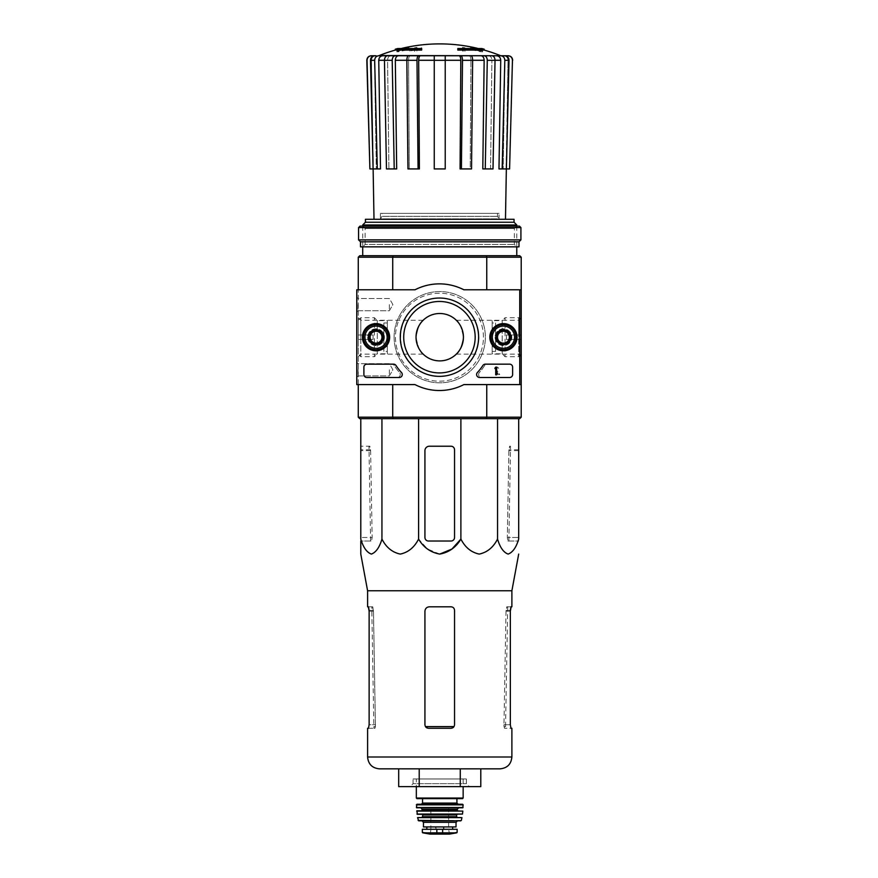 <?xml version="1.0" encoding="UTF-8"?>
<svg xmlns="http://www.w3.org/2000/svg" width="878" height="878" viewBox="0 0 878 878"><rect width="100%" height="100%" fill="white"/><g stroke="black" fill="none" stroke-linecap="round" stroke-linejoin="round"><path stroke-width="0.66" stroke-dasharray="4.39 3.29" d="M416.04 337.196C418.093 326.814 420.474 321.161 423.174 320.24C420.485 321.15 418.104 326.792 416.04 337.196C418.104 347.589 420.485 353.241 423.174 354.152C420.474 353.23 418.093 347.578 416.04 337.196A23.706 23.706 0 0 1 451.588 316.673A23.706 23.706 0 0 1 451.588 357.719A23.706 23.706 0 0 1 416.04 337.196M360.803 337.196L360.803 320.24L360.803 337.196M518.678 337.196L518.678 320.24L518.678 337.196M463.441 337.196C461.389 347.589 459.007 353.241 456.308 354.152C458.985 353.252 461.367 347.622 463.441 337.24C461.389 326.825 459.007 321.161 456.308 320.24C459.007 321.161 461.389 326.814 463.441 337.196M358.268 417.193L392.729 417.193L392.729 384.597L358.268 384.597L358.268 417.193L359.75 418.674L393.124 418.674L392.729 417.193L486.752 417.193L486.752 384.597L519.732 384.597L519.732 289.795L463.869 289.795A53.328 53.328 0 0 0 415.009 289.795L356.786 289.795L356.786 384.597L415.009 384.597A53.328 53.328 0 0 0 463.869 384.597L519.732 384.597L519.732 289.795L463.869 289.795A53.328 53.328 0 0 0 415.009 289.795L356.786 289.795L356.786 384.597L415.009 384.597A53.328 53.328 0 0 0 463.869 384.597L519.732 384.597L463.869 384.597A53.328 53.328 0 0 1 415.009 384.597L356.786 384.597L356.786 289.795L415.009 289.795A53.328 53.328 0 0 1 463.869 289.795L519.732 289.795L519.732 384.597M358.268 384.597L358.268 289.795L392.729 289.795L358.268 289.795L358.268 384.597L392.729 384.597M393.124 255.728L359.75 255.728L358.268 257.21L392.729 257.21L393.124 255.728L486.357 255.728L486.752 257.21L392.729 257.21L392.729 289.795L358.268 289.795L392.729 289.795M393.124 418.674L486.357 418.674L486.752 417.193L521.214 417.193L521.214 257.21L486.752 257.21L486.752 289.795L519.732 289.795M521.214 289.795L486.752 289.795M521.214 384.597L486.752 384.597M368.639 337.196A7.408 7.408 0 0 1 379.746 330.786A7.408 7.408 0 0 1 379.746 343.616A7.408 7.408 0 0 1 368.639 337.196A7.408 7.408 0 0 1 379.746 330.786A7.408 7.408 0 0 1 379.746 343.616A7.408 7.408 0 0 1 368.639 337.196M496.026 337.196A7.408 7.408 0 0 1 507.144 330.786A7.408 7.408 0 0 1 507.144 343.616A7.408 7.408 0 0 1 496.026 337.196A7.408 7.408 0 0 1 507.144 330.786A7.408 7.408 0 0 1 507.144 343.616A7.408 7.408 0 0 1 496.026 337.196M394.112 337.196A45.623 45.623 0 0 1 462.552 297.686A45.623 45.623 0 0 1 462.552 376.706A45.623 45.623 0 0 1 394.112 337.196A45.623 45.623 0 0 1 462.552 297.686A45.623 45.623 0 0 1 462.552 376.706A45.623 45.623 0 0 1 394.112 337.196M395.298 49.19L404.286 49.19L404.286 50.079L395.298 50.079M421.67 50.079L421.67 49.42L406.097 49.42A159.906 13.938 90 0 1 406.723 48.312A158.72 103.077 -90 0 1 408.885 48.18A160.356 13.971 -90 0 0 408.105 49.75A159.741 159.137 90 0 0 399.051 51.692A155.219 100.805 90 0 0 396.856 51.835A160.202 159.587 -90 0 1 404.286 50.079M421.67 48.531L421.67 49.42M401.147 48.531A162.946 162.946 0 0 0 397.668 49.42L397.668 48.531L406.097 48.531L406.097 49.42M406.097 48.531A159.906 13.938 90 0 1 406.723 47.423L406.723 48.312M406.723 47.423A158.72 103.077 -90 0 1 408.885 47.291L408.885 48.18M408.885 47.291A160.356 13.971 -90 0 0 408.105 48.861L408.105 49.75M408.105 48.861A159.741 159.137 90 0 0 399.051 50.803L399.051 51.692M399.051 50.803A155.219 100.805 90 0 0 396.856 50.946L396.856 51.835M396.856 50.946A160.202 159.587 -90 0 1 404.286 49.19M457.811 48.531L457.811 50.079M484.184 50.079L475.196 50.079L475.196 49.19L484.184 49.19M475.196 49.19A160.202 159.587 90 0 1 482.626 50.946L482.626 51.835A155.219 100.805 -90 0 0 480.431 51.692A159.741 159.137 -90 0 0 471.376 49.75A160.356 13.971 90 0 0 470.597 48.18A158.72 103.077 90 0 1 472.759 48.312A159.906 13.938 -90 0 1 473.385 49.42L457.811 49.42M475.196 50.079A160.202 159.587 90 0 1 482.626 51.835M482.626 50.946A155.219 100.805 -90 0 0 480.431 50.803L480.431 51.692M480.431 50.803A159.741 159.137 -90 0 0 471.376 48.861L471.376 49.75M471.376 48.861A160.356 13.971 90 0 0 470.597 47.291L470.597 48.18M470.597 47.291A158.72 103.077 90 0 1 472.759 47.423L472.759 48.312M472.759 47.423A159.906 13.938 -90 0 1 473.385 48.531L473.385 49.42M473.385 48.531L481.813 48.531L481.813 49.42A162.946 162.946 0 0 0 478.334 48.531M464.923 47.774L464.923 50.485A157.502 157.502 0 0 0 462.552 50.123L462.552 47.412A160.169 160.169 0 0 1 464.923 47.774L464.923 51.374A157.502 157.502 0 0 0 462.552 51.012L462.552 48.301A160.169 160.169 0 0 1 464.923 48.663M462.552 47.412L462.552 48.301M464.923 50.485L464.923 51.374M462.552 50.123L462.552 51.012M414.559 47.774A160.169 160.169 0 0 1 416.929 47.412L416.929 48.389A159.214 159.214 0 0 1 421.67 47.774L421.67 48.312A158.677 158.677 0 0 0 416.929 48.927L416.929 50.123A157.502 157.502 0 0 0 414.559 50.485L414.559 49.289A158.677 158.677 0 0 0 409.817 50.123L409.817 49.574A159.214 159.214 0 0 1 414.559 48.74L414.559 48.663A160.169 160.169 0 0 1 416.929 48.301L416.929 49.267A159.214 159.214 0 0 1 421.67 48.663L421.67 49.201A158.677 158.677 0 0 0 416.929 49.816L416.929 51.012A157.502 157.502 0 0 0 414.559 51.374L414.559 50.178A158.677 158.677 0 0 0 409.817 51.012L409.817 50.463A159.214 159.214 0 0 1 414.559 49.629L414.559 48.663M414.559 48.74L414.559 49.629M416.929 47.412L416.929 48.301M416.929 48.389L416.929 49.267M421.67 47.774L421.67 48.663M421.67 48.312L421.67 49.201M416.929 48.927L416.929 49.816M416.929 50.123L416.929 51.012M414.559 50.485L414.559 51.374M414.559 49.289L414.559 50.178M409.817 50.123L409.817 51.012M409.817 49.574L409.817 50.463M378.166 55.753L374.588 55.753C372.042 56.027 370.67 57.553 370.472 60.308L374.665 60.308L377.31 168.927L380.503 168.927L378.747 60.275L387.582 60.275L388.921 168.927L387.582 60.275C387.747 57.531 388.8 56.016 390.732 55.753L501.316 55.753M375.916 55.753C373.172 56.016 371.69 57.531 371.46 60.275C371.69 57.531 373.183 56.016 375.916 55.753L371.493 55.753C368.738 56.027 367.256 57.553 367.037 60.308L369.89 168.927L373.359 168.927L371.46 60.275L373.359 168.927L370.472 60.308M378.67 55.753C376.146 56.016 374.774 57.531 374.555 60.275C374.774 57.531 376.146 56.016 378.67 55.753L374.588 55.753M500.69 55.753C503.237 56.027 504.609 57.553 504.817 60.308L509.01 60.308L506.376 168.927L508.022 60.275C507.791 57.531 506.299 56.027 503.566 55.753C506.31 56.027 507.791 57.531 508.022 60.275L506.123 168.927L509.591 168.927L512.445 60.308C512.225 57.553 510.744 56.038 507.989 55.753L500.811 55.753C503.335 56.016 504.707 57.531 504.927 60.275L503.171 168.927L504.927 60.275C504.707 57.531 503.335 56.016 500.811 55.753M488.75 55.753C490.681 56.016 491.735 57.531 491.899 60.275C491.735 57.531 490.681 56.016 488.75 55.753L491.878 55.753C493.82 56.027 494.874 57.542 495.027 60.308L493.008 168.927L490.561 168.927L491.899 60.275L490.561 168.927L493.008 168.927L485.26 168.927L487.279 60.308L495.027 60.308M469.225 55.753C470.279 56.016 470.849 57.531 470.937 60.275C470.849 57.531 470.279 56.016 469.225 55.753L470.926 55.753C471.98 56.027 472.54 57.542 472.627 60.308L471.53 168.927L470.213 168.927L470.937 60.275L470.213 168.927L471.53 168.927L461.411 168.927L462.497 60.308L472.627 60.308M406.854 60.308L416.984 60.308L418.071 168.927L407.952 168.927L409.269 168.927L407.952 168.927L406.854 60.308C406.942 57.553 407.502 56.027 408.555 55.753L410.256 55.753C409.203 56.016 408.632 57.531 408.544 60.275L409.269 168.927L408.544 60.275C408.632 57.531 409.203 56.016 410.256 55.753M384.454 60.308L392.203 60.308L394.222 168.927L386.474 168.927L388.921 168.927L386.474 168.927L384.454 60.308C384.608 57.553 385.661 56.027 387.604 55.753L390.732 55.753C388.8 56.016 387.747 57.531 387.582 60.275L384.454 60.275M374.665 60.308C374.873 57.542 376.245 56.027 378.791 55.753L390.732 55.753M373.106 168.927L377.31 168.927M374.555 60.275L376.311 168.927L380.503 168.927L376.311 168.927L374.555 60.275L371.46 60.275L374.555 60.275M382.874 55.753C380.339 56.016 378.967 57.531 378.747 60.275M392.203 60.308C392.356 57.542 393.41 56.027 395.363 55.753M398.48 55.753C396.549 56.016 395.495 57.531 395.33 60.275L406.854 60.275M394.222 168.927L388.921 168.927L396.68 168.927L395.33 60.275M416.984 60.308C417.061 57.542 417.632 56.027 418.685 55.753M420.375 55.753C419.333 56.016 418.762 57.531 418.674 60.275L434.259 60.275L434.259 168.927L434.259 60.308L445.223 60.308L445.223 168.927L445.223 60.275L445.223 168.927L434.259 168.927L445.223 168.927L434.259 168.927L434.259 60.308M418.071 168.927L409.269 168.927L419.399 168.927L418.674 60.275M445.223 60.308L445.223 55.753M460.796 55.753C461.85 56.027 462.421 57.553 462.497 60.308M461.411 168.927L470.213 168.927L460.083 168.927L460.807 60.275C460.72 57.531 460.149 56.016 459.106 55.753M484.118 55.753C486.072 56.027 487.125 57.553 487.279 60.308M485.26 168.927L490.561 168.927L482.801 168.927L484.151 60.275C483.987 57.531 482.933 56.016 481.001 55.753M495.027 60.275L500.734 60.275L498.978 168.927L502.172 168.927L504.817 60.308M500.734 60.275C500.515 57.531 499.143 56.016 496.608 55.753M509.01 60.308C508.812 57.542 507.44 56.027 504.894 55.753M503.171 168.927L498.978 168.927L503.171 168.927M502.172 168.927L506.376 168.927M434.259 55.753L434.259 60.275M486.357 418.674L519.732 418.674L521.214 417.193M418.586 418.674L518.689 418.674L360.792 418.674L418.586 418.674L418.586 539.081C414.328 547.422 408.215 552.416 400.258 554.084C392.301 552.405 386.188 547.411 381.941 539.081C379.483 547.422 375.96 552.416 371.361 554.084C366.763 552.405 363.24 547.411 360.792 539.081L360.792 418.674M521.214 337.196L521.214 317.704L521.214 337.196M358.268 337.196L358.268 317.704L358.268 337.196M358.268 257.21L358.268 289.795M362.713 255.728L516.769 255.728L362.713 255.728M486.357 255.728L519.732 255.728L521.214 257.21M362.713 226.096L362.713 246.839L516.769 246.839L362.713 246.839L365.116 244.435L514.365 244.435L365.116 244.435L365.116 228.51L514.365 228.51L365.116 228.51L362.713 226.096L516.769 226.096L362.713 226.096M362.713 224.977L516.769 224.977M365.435 219.291L514.047 219.291M374.006 219.291L505.476 219.291L374.006 219.291M365.435 222.244L514.047 222.244M369.923 337.196A6.124 6.124 0 0 1 379.109 331.895A6.124 6.124 0 0 1 379.109 342.497A6.124 6.124 0 0 1 369.923 337.196A6.124 6.124 0 0 1 379.109 331.895A6.124 6.124 0 0 1 379.109 342.497A6.124 6.124 0 0 1 369.923 337.196A6.124 6.124 0 0 1 379.109 331.895A6.124 6.124 0 0 1 379.109 342.497A6.124 6.124 0 0 1 369.923 337.196A6.124 6.124 0 0 1 379.109 331.895A6.124 6.124 0 0 1 379.109 342.497A6.124 6.124 0 0 1 369.923 337.196M497.31 337.196A6.124 6.124 0 0 1 506.496 331.895A6.124 6.124 0 0 1 506.496 342.497A6.124 6.124 0 0 1 497.31 337.196A6.124 6.124 0 0 1 506.496 331.895A6.124 6.124 0 0 1 506.496 342.497A6.124 6.124 0 0 1 497.31 337.196A6.124 6.124 0 0 1 506.496 331.895A6.124 6.124 0 0 1 506.496 342.497A6.124 6.124 0 0 1 497.31 337.196A6.124 6.124 0 0 1 506.496 331.895A6.124 6.124 0 0 1 506.496 342.497A6.124 6.124 0 0 1 497.31 337.196M400.631 337.196A39.104 39.104 0 0 1 459.293 303.327A39.104 39.104 0 0 1 459.293 371.065A39.104 39.104 0 0 1 400.631 337.196A39.104 39.104 0 0 1 459.293 303.327A39.104 39.104 0 0 1 459.293 371.065A39.104 39.104 0 0 1 400.631 337.196M381.941 539.081L381.941 418.674M454.552 449.777L454.552 537.468A3.556 3.556 0 0 1 450.996 541.024L428.486 541.024A3.556 3.556 0 0 1 424.93 537.468L424.93 450.666A4.445 4.445 0 0 1 429.375 446.222L450.996 446.222A3.556 3.556 0 0 1 454.552 449.777L454.552 537.468C454.332 539.641 453.147 540.826 450.996 541.024C453.147 540.826 454.332 539.641 454.552 537.468L454.552 449.777C454.332 447.604 453.147 446.419 450.996 446.222C453.147 446.419 454.332 447.604 454.552 449.777M439.735 554.084L427.531 549.035L418.586 539.081M518.689 418.674L518.689 539.081C516.231 547.422 512.708 552.416 508.11 554.084C503.522 552.405 499.988 547.411 497.541 539.081C493.282 547.422 487.169 552.416 479.212 554.084C471.256 552.405 465.142 547.411 460.895 539.081L460.895 418.674M497.541 539.081L497.541 418.674M360.792 537.468L360.792 446.222L360.792 537.468L372.162 537.468L370.604 450.666L369.726 446.222L360.792 446.222L369.857 446.222L370.593 449.777L372.162 537.468L371.537 541.024L372.162 537.468L360.792 537.468M360.792 539.081L360.792 541.024L371.537 541.024L360.792 541.024M518.689 537.468L518.689 446.222L518.689 537.468L507.319 537.468L508.889 449.777L509.624 446.222L510.524 446.222L509.756 446.222L508.878 450.666L507.319 537.468L507.945 541.024L507.319 537.468L518.689 537.468M413.077 778.973L466.405 778.973L413.077 778.973L413.077 783.659L466.405 783.659L413.077 783.659L410.114 786.622L469.368 786.622L410.114 786.622M480.793 786.622L398.689 786.622M398.689 768.854L419.212 768.854L398.689 768.854M419.212 786.622L419.212 768.854L460.27 768.854L419.212 768.854M460.27 786.622L460.27 768.854L480.793 768.854M379.45 768.854L500.032 768.854M454.014 726.6L450.996 728.268L428.486 728.268L425.468 726.6L428.486 728.268L450.996 728.268L454.014 726.6L454.552 724.712L454.552 610.353C454.332 608.18 453.147 606.994 450.996 606.797C453.147 606.994 454.332 608.18 454.552 610.353L454.552 724.712L454.014 726.6L425.468 726.6L424.93 724.712L425.468 726.6M424.93 611.242L424.93 724.712L424.93 611.242C425.204 608.531 426.686 607.049 429.375 606.797C426.686 607.049 425.204 608.531 424.93 611.242L424.93 724.712C425.15 726.874 426.335 728.06 428.486 728.268L450.996 728.268C453.147 728.06 454.332 726.874 454.552 724.712L454.552 610.353C454.332 608.18 453.147 606.994 450.996 606.797L429.375 606.797C426.686 607.049 425.204 608.531 424.93 611.242M368.486 728.268L374.95 728.268L373.973 728.268L374.95 728.268L375.422 726.6L374.95 728.268L367.597 728.268M373.973 728.268L373.852 726.6L375.422 726.6L373.852 726.6L371.767 606.797L372.7 606.797L373.457 610.353L375.422 726.6L373.479 611.242L372.557 606.797L367.597 606.797M371.767 606.797L372.557 606.797M504.06 726.6L504.532 728.268L505.508 728.268L504.532 728.268L503.972 724.712L504.06 726.6L505.629 726.6L504.06 726.6M506.002 611.242L503.972 724.712L506.024 610.353L506.782 606.797L507.714 606.797L506.924 606.797L506.002 611.242L510.337 611.242L510.337 724.712L503.972 724.712L510.337 724.712L510.996 728.268L504.532 728.268L511.885 728.268M372.7 606.797L368.486 606.797M373.479 611.242L369.133 611.242L369.133 724.712L375.51 724.712L369.133 724.712M511.885 606.797L506.924 606.797M510.996 606.797L506.782 606.797M367.597 590.773L511.885 590.773M450.996 446.222L429.375 446.222C426.686 446.474 425.204 447.956 424.93 450.666C425.204 447.956 426.686 446.474 429.375 446.222L450.996 446.222M424.93 537.468L424.93 450.666L424.93 537.468C425.15 539.641 426.335 540.826 428.486 541.024C426.335 540.826 425.15 539.641 424.93 537.468M428.486 541.024L450.996 541.024L428.486 541.024M507.945 541.024L518.689 541.024L507.945 541.024M380.383 213.365L499.099 213.365L380.383 213.365L380.481 218.896L499 218.896L499.099 213.365M497.508 213.365L497.508 216.328L499 218.896L380.481 218.896L381.974 216.328L497.508 216.328L381.974 216.328L381.974 213.365L497.508 213.365L381.974 213.365M356.786 304.611L356.786 312.019L356.786 304.611M356.786 369.792L356.786 362.384L356.786 369.792M400.28 337.196A39.17 39.17 0 0 0 459.029 371.12A39.17 39.17 0 0 0 459.029 303.283A39.17 39.17 0 0 0 400.28 337.196A39.17 39.17 0 0 0 459.029 371.12A39.17 39.17 0 0 0 459.029 303.283A39.17 39.17 0 0 0 400.28 337.196A39.17 39.17 0 0 1 459.029 303.283A39.17 39.17 0 0 1 459.029 371.12A39.17 39.17 0 0 1 400.28 337.196M495.071 337.196A8.363 8.363 0 0 0 507.616 344.45A8.363 8.363 0 0 0 507.616 329.952A8.363 8.363 0 0 0 495.071 337.196A8.363 8.363 0 0 1 507.616 329.952A8.363 8.363 0 0 1 507.616 344.45A8.363 8.363 0 0 1 495.071 337.196M367.673 337.196A8.363 8.363 0 0 0 380.229 344.45A8.363 8.363 0 0 0 380.229 329.952A8.363 8.363 0 0 0 367.673 337.196A8.363 8.363 0 0 1 380.229 329.952A8.363 8.363 0 0 1 380.229 344.45A8.363 8.363 0 0 1 367.673 337.196M512.62 374.522L512.62 367.125A2.963 2.963 0 0 0 509.657 364.161L487.125 364.161A2.963 2.963 0 0 0 484.612 365.544A53.328 53.328 0 0 1 479.355 372.557A2.963 2.963 0 0 0 481.572 377.485L509.657 377.485A2.963 2.963 0 0 0 512.62 374.522L512.62 367.125A2.963 2.963 0 0 0 509.657 364.161L487.125 364.161A2.963 2.963 0 0 0 484.612 365.544A53.328 53.328 0 0 1 479.355 372.557A2.963 2.963 0 0 0 481.572 377.485L509.657 377.485A2.963 2.963 0 0 0 512.62 374.522A2.963 2.963 0 0 1 509.657 377.485L479.575 377.485A2.963 2.963 0 0 1 477.402 372.513A51.846 51.846 0 0 0 482.878 365.5A2.963 2.963 0 0 1 485.358 364.161L509.657 364.161A2.963 2.963 0 0 1 512.62 367.125L512.62 374.522M366.861 377.485L397.317 377.485A2.963 2.963 0 0 0 399.534 372.557A53.328 53.328 0 0 1 394.277 365.544A2.963 2.963 0 0 0 391.764 364.161L366.861 364.161A2.963 2.963 0 0 0 363.898 367.125L363.898 374.522A2.963 2.963 0 0 0 366.861 377.485L397.317 377.485A2.963 2.963 0 0 0 399.534 372.557A53.328 53.328 0 0 1 394.277 365.544A2.963 2.963 0 0 0 391.764 364.161L366.861 364.161A2.963 2.963 0 0 0 363.898 367.125L363.898 374.522A2.963 2.963 0 0 0 366.861 377.485A2.963 2.963 0 0 1 363.898 374.522L363.898 367.125A2.963 2.963 0 0 1 366.861 364.161L393.52 364.161A2.963 2.963 0 0 1 396.011 365.5A51.846 51.846 0 0 0 401.487 372.513A2.963 2.963 0 0 1 399.314 377.485L366.861 377.485M489.847 337.196A13.587 13.587 0 0 0 510.228 348.972A13.587 13.587 0 0 0 510.228 325.431A13.587 13.587 0 0 0 489.847 337.196M362.449 337.196A13.587 13.587 0 0 0 382.841 348.972A13.587 13.587 0 0 0 382.841 325.431A13.587 13.587 0 0 0 362.449 337.196M362.713 337.196A13.335 13.335 0 0 0 382.709 348.742A13.335 13.335 0 0 0 382.709 325.65A13.335 13.335 0 0 0 362.713 337.196M368.189 337.196A7.847 7.847 0 0 0 379.965 344A7.847 7.847 0 0 0 379.965 330.402A7.847 7.847 0 0 0 368.189 337.196A7.847 7.847 0 0 1 379.965 330.402A7.847 7.847 0 0 1 379.965 344A7.847 7.847 0 0 1 368.189 337.196M490.1 337.196A13.335 13.335 0 0 0 510.107 348.742A13.335 13.335 0 0 0 510.107 325.65A13.335 13.335 0 0 0 490.1 337.196M495.587 337.196A7.847 7.847 0 0 0 507.363 344A7.847 7.847 0 0 0 507.363 330.402A7.847 7.847 0 0 0 495.587 337.196A7.847 7.847 0 0 1 507.363 330.402A7.847 7.847 0 0 1 507.363 344A7.847 7.847 0 0 1 495.587 337.196M403.715 337.196A35.724 35.724 0 0 0 457.306 368.134A35.724 35.724 0 0 0 457.306 306.257A35.724 35.724 0 0 0 403.715 337.196A35.724 35.724 0 0 0 457.306 368.134A35.724 35.724 0 0 0 457.306 306.257A35.724 35.724 0 0 0 403.715 337.196A35.724 35.724 0 0 1 457.306 306.257A35.724 35.724 0 0 1 457.306 368.134A35.724 35.724 0 0 1 403.715 337.196M389.371 369.792L389.371 375.916L389.371 369.792M358.07 369.792L358.07 375.916L358.07 369.792M389.371 304.611L389.371 310.735L389.371 304.611M358.07 304.611L358.07 310.735L358.07 304.611M495.368 374.522L499.769 374.522L496.125 369.32A0.889 0.889 0 0 1 496.696 368.036A0.889 0.889 0 0 1 497.793 368.903L498.682 368.903A1.778 1.778 0 0 0 496.454 367.18A1.778 1.778 0 0 0 495.368 369.792L498.067 373.644L495.368 373.644L495.368 374.522L499.769 374.522L496.125 369.32A0.889 0.889 0 0 1 496.696 368.036A0.889 0.889 0 0 1 497.793 368.903L498.682 368.903A1.778 1.778 0 0 0 496.454 367.18A1.778 1.778 0 0 0 495.368 369.792L498.067 373.644L495.368 373.644L495.368 374.522M497.508 340.62L503.434 344.044L509.361 340.62L509.361 333.783L503.434 330.358L497.508 333.783L497.508 340.62A6.837 6.837 0 0 0 509.361 340.62A6.837 6.837 0 0 0 503.434 330.358A6.837 6.837 0 0 0 497.508 340.62L497.508 333.783L503.434 330.358L509.361 333.783L509.361 340.62L506.397 342.332A5.926 5.926 0 0 0 506.397 332.071A5.926 5.926 0 0 0 497.508 337.196A5.926 5.926 0 0 0 500.471 342.332L497.508 340.62M503.434 326.089A11.107 11.107 0 0 0 493.82 342.749A11.107 11.107 0 0 0 513.059 342.749A11.107 11.107 0 0 0 503.434 326.089M503.434 324.608A12.588 12.588 0 0 0 492.536 343.496A12.588 12.588 0 0 0 514.343 343.496A12.588 12.588 0 0 0 503.434 324.608A12.588 12.588 0 0 0 492.536 343.496A12.588 12.588 0 0 0 514.343 343.496A12.588 12.588 0 0 0 503.434 324.608M503.434 324.981A12.226 12.226 0 0 0 492.854 343.309A12.226 12.226 0 0 0 514.025 343.309A12.226 12.226 0 0 0 503.434 324.981M503.434 329.645A7.551 7.551 0 0 0 496.893 340.971A7.551 7.551 0 0 0 509.975 340.971A7.551 7.551 0 0 0 503.434 329.645M503.434 329.788A7.408 7.408 0 0 0 497.025 340.905A7.408 7.408 0 0 0 509.855 340.905A7.408 7.408 0 0 0 503.434 329.788A7.408 7.408 0 0 0 497.025 340.905A7.408 7.408 0 0 0 509.855 340.905A7.408 7.408 0 0 0 503.434 329.788M503.434 331.247A5.948 5.948 0 0 0 498.276 340.17A5.948 5.948 0 0 0 508.592 340.17A5.948 5.948 0 0 0 503.434 331.247M500.471 342.332A5.926 5.926 0 0 0 506.397 342.332L503.434 344.044L500.471 342.332M370.121 340.62L376.047 344.044L381.974 340.62L381.974 333.783L376.047 330.358L370.121 333.783L370.121 340.62A6.837 6.837 0 0 0 381.974 340.62A6.837 6.837 0 0 0 376.047 330.358A6.837 6.837 0 0 0 370.121 340.62L370.121 333.783L376.047 330.358L381.974 333.783L381.974 340.62L379.011 342.332A5.926 5.926 0 0 0 379.011 332.071A5.926 5.926 0 0 0 370.121 337.196A5.926 5.926 0 0 0 373.084 342.332L370.121 340.62M376.047 326.089A11.107 11.107 0 0 0 366.422 342.749A11.107 11.107 0 0 0 385.661 342.749A11.107 11.107 0 0 0 376.047 326.089M376.047 324.608A12.588 12.588 0 0 0 365.138 343.496A12.588 12.588 0 0 0 386.946 343.496A12.588 12.588 0 0 0 376.047 324.608A12.588 12.588 0 0 0 365.138 343.496A12.588 12.588 0 0 0 386.946 343.496A12.588 12.588 0 0 0 376.047 324.608M376.047 324.981A12.226 12.226 0 0 0 365.457 343.309A12.226 12.226 0 0 0 386.627 343.309A12.226 12.226 0 0 0 376.047 324.981M376.047 329.645A7.551 7.551 0 0 0 369.506 340.971A7.551 7.551 0 0 0 382.589 340.971A7.551 7.551 0 0 0 376.047 329.645M376.047 329.788A7.408 7.408 0 0 0 369.627 340.905A7.408 7.408 0 0 0 382.457 340.905A7.408 7.408 0 0 0 376.047 329.788A7.408 7.408 0 0 0 369.627 340.905A7.408 7.408 0 0 0 382.457 340.905A7.408 7.408 0 0 0 376.047 329.788M376.047 331.247A5.948 5.948 0 0 0 370.889 340.17A5.948 5.948 0 0 0 381.206 340.17A5.948 5.948 0 0 0 376.047 331.247M373.084 342.332A5.926 5.926 0 0 0 379.011 342.332L376.047 344.044L373.084 342.332M483.438 337.196A43.999 43.999 0 0 0 417.445 299.102A43.999 43.999 0 0 0 417.445 375.301A43.999 43.999 0 0 0 483.438 337.196A43.999 43.999 0 0 0 417.445 299.102A43.999 43.999 0 0 0 417.445 375.301A43.999 43.999 0 0 0 483.438 337.196M495.73 367.125L496.619 367.125L496.619 374.818L495.73 374.818L495.73 368.277L494.841 368.31L495.73 367.125M503.434 349.784A12.588 12.588 0 0 1 492.536 330.907A12.588 12.588 0 0 1 514.343 330.907A12.588 12.588 0 0 1 503.434 349.784M503.434 349.422A12.226 12.226 0 0 1 492.854 331.083A12.226 12.226 0 0 1 514.025 331.083A12.226 12.226 0 0 1 503.434 349.422M503.434 344.758A7.551 7.551 0 0 1 496.893 333.421A7.551 7.551 0 0 1 509.975 333.421A7.551 7.551 0 0 1 503.434 344.758M503.434 344.604A7.408 7.408 0 0 1 497.025 333.497A7.408 7.408 0 0 1 509.855 333.497A7.408 7.408 0 0 1 503.434 344.604A7.408 7.408 0 0 1 497.025 333.497A7.408 7.408 0 0 1 509.855 333.497A7.408 7.408 0 0 1 503.434 344.604M503.434 343.155A5.948 5.948 0 0 1 498.276 334.222A5.948 5.948 0 0 1 508.592 334.222A5.948 5.948 0 0 1 503.434 343.155M376.047 349.784A12.588 12.588 0 0 1 365.138 330.907A12.588 12.588 0 0 1 386.946 330.907A12.588 12.588 0 0 1 376.047 349.784M376.047 349.422A12.226 12.226 0 0 1 365.457 331.083A12.226 12.226 0 0 1 386.627 331.083A12.226 12.226 0 0 1 376.047 349.422M376.047 344.758A7.551 7.551 0 0 1 369.506 333.421A7.551 7.551 0 0 1 382.589 333.421A7.551 7.551 0 0 1 376.047 344.758M376.047 344.604A7.408 7.408 0 0 1 369.627 333.497A7.408 7.408 0 0 1 382.457 333.497A7.408 7.408 0 0 1 376.047 344.604A7.408 7.408 0 0 1 369.627 333.497A7.408 7.408 0 0 1 382.457 333.497A7.408 7.408 0 0 1 376.047 344.604M376.047 343.155A5.948 5.948 0 0 1 370.889 334.222A5.948 5.948 0 0 1 381.206 334.222A5.948 5.948 0 0 1 376.047 343.155M360.046 226.096L519.436 226.096M358.564 227.578L520.917 227.578M358.564 239.881L520.917 239.881M360.496 241.801L518.986 241.801M360.496 246.839L518.986 246.839M358.268 354.152L358.268 320.24L358.268 354.152L360.803 356.688L360.803 317.704L360.803 356.688L374.401 356.688L374.401 317.704L374.401 356.688L377.299 353.79L377.299 320.613L377.299 353.79L387.308 353.79L387.308 320.613L387.308 353.79M358.268 339.424L358.268 334.979L358.268 339.424L373.084 339.424L373.084 334.979L358.268 334.979L373.084 334.979L373.084 339.424L358.268 339.424M387.308 351.419L387.308 322.972L387.308 351.419L383.895 351.419L383.895 322.972L383.895 351.419M383.895 346.536L383.895 327.867L383.895 346.536L387.308 346.536L387.308 327.867L387.308 346.536M521.214 320.24L521.214 354.152L521.214 320.24L518.678 317.704L518.678 356.688L518.678 317.704L505.08 317.704L505.08 356.688L505.08 317.704L502.183 320.613L502.183 353.79L502.183 320.613L492.174 320.613L492.174 353.79L492.174 320.613M521.214 334.979L521.214 339.424L521.214 334.979L506.397 334.979L506.397 339.424L521.214 339.424L506.397 339.424L506.397 334.979L521.214 334.979M492.174 322.972L492.174 351.419L492.174 322.972L495.587 322.972L495.587 351.419L495.587 322.972M495.587 327.867L495.587 346.536L495.587 327.867L492.174 327.867L492.174 346.536L492.174 327.867M422.34 832.388L436.849 833.222L456.779 832.827M422.34 829.293L457.142 829.293M435.543 826.922L452.653 826.922L435.543 826.922L435.543 829.293L452.653 829.293L435.543 829.293M423.448 826.922L456.033 826.922M416.337 778.973L463.145 778.973L416.337 778.973L416.337 786.622M416.929 798.629L462.552 798.629M422.559 798.629L456.922 798.629L422.559 798.629M421.374 804.259L458.107 804.259L421.374 804.259M416.929 804.259L462.552 804.259M420.781 807.804L462.772 807.804M421.67 810.767L457.811 810.767L421.67 810.767M416.951 810.767L462.53 810.767M417.28 814.323L462.201 814.323M422.263 814.323L457.219 814.323L422.263 814.323M422.263 817.286L457.219 817.286M417.851 817.286L461.63 817.286M418.696 820.842L460.785 820.842M421.967 820.842L457.515 820.842L421.967 820.842M430.857 807.508L448.625 807.508L430.857 807.508L430.857 829.436L448.625 829.436L430.857 829.436L430.407 833.705L449.075 833.705L429.891 834.089L449.591 834.089M379.263 55.533L500.219 55.533M472.627 60.275L484.151 60.275M508.022 60.275L504.927 60.275L508.022 60.275M445.223 60.275L460.807 60.275M370.593 449.777L360.792 449.777M370.604 450.666L360.792 450.666M367.597 757.001L511.885 757.001M373.457 610.353L369.133 610.353M510.337 610.353L506.024 610.353M518.689 450.666L508.878 450.666M518.689 449.777L508.889 449.777M436.849 833.222L436.849 829.293M442.633 833.222L442.633 829.293M416.337 798.036L463.145 798.036M422.559 803.074L456.922 803.074M416.337 804.852L463.145 804.852M416.413 807.53L463.068 807.53M422.263 809.286L457.219 809.286M422.263 810.174L457.219 810.174M416.655 811.096L462.827 811.096M416.984 814.071L462.486 814.071M422.856 814.916L456.626 814.916M422.856 816.694L456.626 816.694M417.555 817.637L461.927 817.637M418.115 820.381L461.367 820.381M423.448 822.324L456.033 822.324M443.939 829.293L443.939 826.922M443.456 829.293L443.456 826.922M436.015 829.293L436.015 826.922M422.702 832.827L424.524 832.827M358.268 356.688L360.803 354.152L423.174 354.152M358.268 317.704L360.803 320.24L423.174 320.24M456.308 354.152L518.678 354.152L521.214 356.688M456.308 320.24L518.678 320.24L521.214 317.704M516.769 226.096L516.769 246.839L514.365 244.435L514.365 228.51L516.769 226.096M370.615 541.024L368.958 446.222M466.405 778.973L466.405 783.659L469.368 786.622M507.714 606.797L505.508 728.268M508.867 541.024L510.524 446.222M392.916 369.792L389.371 363.668L358.07 363.668L356.786 362.384L358.07 363.668L389.371 363.668L392.916 369.792L389.371 375.916L358.07 375.916L356.786 377.189L358.07 375.916L389.371 375.916L392.916 369.792M392.916 304.611L389.371 298.487L358.07 298.487L356.786 297.203L358.07 298.487L389.371 298.487L392.916 304.611L389.371 310.735L358.07 310.735L356.786 312.019L358.07 310.735L389.371 310.735L392.916 304.611M358.268 320.24L360.803 317.704L374.401 317.704L377.299 320.613L387.308 320.613M383.895 322.972L387.308 322.972M383.895 327.867L387.308 327.867M521.214 354.152L518.678 356.688L505.08 356.688L502.183 353.79L492.174 353.79M495.587 351.419L492.174 351.419M495.587 346.536L492.174 346.536M463.145 778.973L463.145 786.622M448.625 807.508L448.625 829.436L449.514 834.1"/><path stroke-width="1.32" d="M395.298 50.079L421.67 50.079L421.67 49.19L395.298 49.19L395.298 50.079A162.946 162.946 0 0 0 379.263 55.533L501.316 55.753L378.67 55.753M421.67 49.19L421.67 48.531L397.668 48.531A162.946 162.946 0 0 0 395.298 49.19M484.184 49.19A162.946 162.946 0 0 0 481.813 48.531L457.811 48.531L457.811 50.079L484.184 50.079L484.184 49.19L457.811 49.19M384.454 60.275L378.747 60.275L380.503 168.927L369.89 168.927L367.037 60.308C367.256 57.553 368.738 56.027 371.493 55.753L375.916 55.753M377.31 168.927L374.665 60.308C374.873 57.553 376.245 56.027 378.791 55.753L390.732 55.753M410.256 55.753L387.604 55.753C385.661 56.027 384.608 57.542 384.454 60.308L386.474 168.927L394.222 168.927L392.203 60.308L384.454 60.308M472.627 60.308L462.497 60.308L461.411 168.927L471.53 168.927L472.627 60.308C472.54 57.553 471.98 56.027 470.926 55.753L408.555 55.753C407.502 56.027 406.942 57.542 406.854 60.308L407.952 168.927L418.071 168.927L416.984 60.308L406.854 60.308M495.027 60.308L487.279 60.308L485.26 168.927L493.008 168.927L495.027 60.308C494.874 57.553 493.82 56.027 491.878 55.753L469.225 55.753M379.263 55.533L488.75 55.753M500.811 55.753L507.989 55.753C510.744 56.027 512.225 57.553 512.445 60.308L509.591 168.927L506.376 168.927L509.01 60.308L504.817 60.308L502.172 168.927L498.978 168.927L500.734 60.275L495.027 60.275M369.89 168.927L366.828 60.308C367.037 57.553 368.519 56.027 371.273 55.753M512.445 60.308L509.591 168.927M504.894 55.753C507.44 56.027 508.812 57.553 509.01 60.308M504.817 60.308C504.609 57.542 503.237 56.027 500.69 55.753M496.608 55.753C499.143 56.016 500.515 57.531 500.734 60.275M506.376 168.927L502.172 168.927M487.279 60.308C487.125 57.542 486.072 56.027 484.118 55.753M481.001 55.753C482.933 56.016 483.987 57.531 484.151 60.275L472.627 60.275M485.26 168.927L482.801 168.927L484.151 60.275M462.497 60.308C462.421 57.542 461.85 56.027 460.796 55.753M459.106 55.753C460.149 56.016 460.72 57.531 460.807 60.275L445.223 60.275M461.411 168.927L460.083 168.927L460.807 60.275M445.223 55.753L445.223 60.308L434.259 60.308L434.259 168.927L445.223 168.927L445.223 60.308M434.259 60.308L434.259 55.753M418.685 55.753C417.632 56.027 417.061 57.553 416.984 60.308M418.071 168.927L419.399 168.927L418.674 60.275C418.762 57.531 419.333 56.016 420.375 55.753M395.363 55.753C393.41 56.027 392.356 57.553 392.203 60.308M394.222 168.927L396.68 168.927L395.33 60.275C395.495 57.531 396.549 56.016 398.48 55.753M374.665 60.308L370.472 60.308L373.106 168.927M370.472 60.308C370.67 57.542 372.042 56.027 374.588 55.753M378.747 60.275C378.967 57.531 380.339 56.016 382.874 55.753M416.04 337.196A23.706 23.706 0 0 1 451.588 316.673A23.706 23.706 0 0 1 451.588 357.719A23.706 23.706 0 0 1 416.04 337.196M519.732 384.597L463.869 384.597A53.328 53.328 0 0 1 415.009 384.597L356.786 384.597L356.786 289.795L415.009 289.795A53.328 53.328 0 0 1 463.869 289.795L519.732 289.795L519.732 384.597L521.214 384.597L521.214 417.193L519.732 418.674L486.357 418.674L486.752 417.193L392.729 417.193L392.729 384.597M521.214 417.193L486.752 417.193L486.752 384.597M519.732 289.795L521.214 289.795L521.214 384.597M486.357 255.728L393.124 255.728L392.729 257.21L486.752 257.21L486.357 255.728L519.732 255.728L521.214 257.21L486.752 257.21L486.752 289.795M358.268 289.795L358.268 257.21L392.729 257.21L392.729 289.795M486.357 418.674L359.75 418.674L358.268 417.193L358.268 384.597M358.268 417.193L392.729 417.193L393.124 418.674M521.214 257.21L521.214 289.795M393.124 255.728L359.75 255.728L358.268 257.21M514.047 222.244L365.435 222.244L365.435 219.291L514.047 219.291L514.047 222.244L516.769 224.977L362.713 224.977L362.713 226.096M362.713 246.839L362.713 255.728M365.435 222.244L362.713 224.977M454.552 537.468L454.552 449.777A3.556 3.556 0 0 0 450.996 446.222L429.375 446.222A4.445 4.445 0 0 0 424.93 450.666L424.93 537.468A3.556 3.556 0 0 0 428.486 541.024L450.996 541.024A3.556 3.556 0 0 0 454.552 537.468M360.792 418.674L360.792 539.081C363.251 547.422 366.774 552.416 371.372 554.084C375.96 552.405 379.494 547.411 381.941 539.081C386.199 547.422 392.312 552.416 400.269 554.084C408.226 552.405 414.339 547.411 418.586 539.081C423.514 547.422 430.571 552.427 439.746 554.084C448.932 552.416 455.978 547.411 460.895 539.081L460.895 418.674M418.586 539.081L418.586 418.674M381.941 539.081L381.941 418.674M518.689 418.674L518.689 539.081C516.242 547.411 512.719 552.405 508.121 554.084C503.522 552.416 499.999 547.422 497.541 539.081C493.293 547.411 487.18 552.405 479.223 554.084C471.266 552.416 465.153 547.422 460.895 539.081L451.929 549.046L439.735 554.084M497.541 539.081L497.541 418.674M360.792 541.024L360.792 554.084L367.597 590.773L367.597 606.797L368.486 606.797L369.133 610.353L369.133 724.712L368.486 728.268L369.133 724.712M398.689 768.854L398.689 786.622L480.793 786.622L480.793 768.854L460.27 768.854L460.27 786.622M419.212 786.622L419.212 768.854M367.597 590.773L511.885 590.773L511.885 606.797L510.996 606.797L510.337 610.353L510.337 724.712L510.996 728.268L511.885 728.268L511.885 757.001C511.183 764.2 507.232 768.151 500.032 768.854L379.45 768.854C372.25 768.151 368.299 764.2 367.597 757.001L367.597 728.268L368.486 728.268M454.552 610.353C454.332 608.18 453.147 606.994 450.996 606.797L429.375 606.797C426.686 607.049 425.204 608.531 424.93 611.242L424.93 724.712C425.15 726.874 426.335 728.06 428.486 728.268L450.996 728.268C453.147 728.06 454.332 726.874 454.552 724.712L454.552 610.353M368.354 606.797L369.133 611.242M510.337 611.242L511.128 606.797M362.449 337.196A13.587 13.587 0 0 1 382.841 325.431A13.587 13.587 0 0 1 382.841 348.972A13.587 13.587 0 0 1 362.449 337.196M489.847 337.196A13.587 13.587 0 0 1 510.228 325.431A13.587 13.587 0 0 1 510.228 348.972A13.587 13.587 0 0 1 489.847 337.196M400.28 337.196A39.17 39.17 0 0 1 459.029 303.283A39.17 39.17 0 0 1 459.029 371.12A39.17 39.17 0 0 1 400.28 337.196M509.657 364.161A2.963 2.963 0 0 1 512.62 367.125L512.62 374.522A2.963 2.963 0 0 1 509.657 377.485L479.575 377.485A2.963 2.963 0 0 1 477.402 372.513A51.846 51.846 0 0 0 482.878 365.5A2.963 2.963 0 0 1 485.358 364.161L509.657 364.161M393.52 364.161A2.963 2.963 0 0 1 396.011 365.5A51.846 51.846 0 0 0 401.487 372.513A2.963 2.963 0 0 1 399.314 377.485L366.861 377.485A2.963 2.963 0 0 1 363.898 374.522L363.898 367.125A2.963 2.963 0 0 1 366.861 364.161L393.52 364.161M362.713 337.196A13.335 13.335 0 0 1 382.709 325.65A13.335 13.335 0 0 1 382.709 348.742A13.335 13.335 0 0 1 362.713 337.196M490.1 337.196A13.335 13.335 0 0 1 510.107 325.65A13.335 13.335 0 0 1 510.107 348.742A13.335 13.335 0 0 1 490.1 337.196M403.715 337.196A35.724 35.724 0 0 1 457.306 306.257A35.724 35.724 0 0 1 457.306 368.134A35.724 35.724 0 0 1 403.715 337.196M495.73 367.125L496.619 367.125L496.619 374.818L495.73 374.818L495.73 368.277L494.841 368.31L495.73 367.125M497.508 333.783L503.434 330.358L509.361 333.783L509.361 340.62L503.434 344.044L497.508 340.62L497.508 333.783A6.837 6.837 0 0 1 509.361 333.783A6.837 6.837 0 0 1 503.434 344.044A6.837 6.837 0 0 1 497.508 333.783L497.508 340.62L503.434 344.044L509.361 340.62L509.361 333.783L506.397 332.071A5.926 5.926 0 0 1 506.397 342.332A5.926 5.926 0 0 1 497.508 337.196A5.926 5.926 0 0 1 500.471 332.071L497.508 333.783M503.434 348.314A11.107 11.107 0 0 1 493.82 331.643A11.107 11.107 0 0 1 513.059 331.643A11.107 11.107 0 0 1 503.434 348.314M503.434 349.784A12.588 12.588 0 0 1 492.536 330.907A12.588 12.588 0 0 1 514.343 330.907A12.588 12.588 0 0 1 503.434 349.784M500.471 332.071A5.926 5.926 0 0 1 506.397 332.071L503.434 330.358L500.471 332.071M370.121 333.783L376.047 330.358L381.974 333.783L381.974 340.62L376.047 344.044L370.121 340.62L370.121 333.783A6.837 6.837 0 0 1 381.974 333.783A6.837 6.837 0 0 1 376.047 344.044A6.837 6.837 0 0 1 370.121 333.783L370.121 340.62L376.047 344.044L381.974 340.62L381.974 333.783L379.011 332.071A5.926 5.926 0 0 1 379.011 342.332A5.926 5.926 0 0 1 370.121 337.196A5.926 5.926 0 0 1 373.084 332.071L370.121 333.783M376.047 348.314A11.107 11.107 0 0 1 366.422 331.643A11.107 11.107 0 0 1 385.661 331.643A11.107 11.107 0 0 1 376.047 348.314M376.047 349.784A12.588 12.588 0 0 1 365.138 330.907A12.588 12.588 0 0 1 386.946 330.907A12.588 12.588 0 0 1 376.047 349.784M373.084 332.071A5.926 5.926 0 0 1 379.011 332.071L376.047 330.358L373.084 332.071M520.917 227.578L519.436 226.096L360.046 226.096L358.564 227.578L358.564 239.881L520.917 239.881L520.917 227.578L358.564 227.578M520.917 239.881L518.986 241.801L360.496 241.801L358.564 239.881M518.986 241.801L518.986 246.839L360.496 246.839L360.496 241.801M422.702 832.827L429.891 834.089L449.591 834.089L456.779 832.827L454.958 832.827L457.142 832.388L457.142 829.293L422.34 829.293L422.34 832.388L424.524 832.827L422.34 832.388M456.779 832.827L424.524 832.827M423.448 822.324L456.033 822.324L456.033 826.922L423.448 826.922L423.448 822.324L421.967 820.842M416.337 786.622L416.337 798.036L416.929 798.629L462.552 798.629L463.145 798.036L416.337 798.036M422.559 798.629L422.559 803.074L421.374 804.259M416.337 804.852L463.145 804.852L462.552 804.259L416.929 804.259L416.413 807.53L420.781 807.804L422.263 809.286L421.67 810.767M463.145 804.852L462.772 807.804L416.71 807.804M416.655 811.096L462.827 811.096L416.951 810.767L417.28 814.323L462.486 814.071L416.984 814.071M457.219 814.323L456.626 814.916L422.856 814.916L422.263 814.323M422.856 814.916L422.263 817.286L457.219 817.286L456.626 816.694L422.856 816.694M417.555 817.637L461.927 817.637L417.555 817.637L418.696 820.842L460.785 820.842L418.115 820.381M434.259 60.275L418.674 60.275M406.854 60.275L395.33 60.275M454.003 726.6L425.479 726.6M511.885 757.001L367.597 757.001M442.633 833.222L442.633 829.293M436.849 833.222L436.849 829.293M456.922 798.629L456.922 803.074L422.559 803.074M463.068 807.53L416.413 807.53M458.7 807.804L457.219 809.286L422.263 809.286M457.219 809.286L457.219 810.174L422.263 810.174M478.334 48.531A162.946 162.946 0 0 0 401.147 48.531M500.219 55.533A162.946 162.946 0 0 0 484.184 50.079M516.769 224.977L516.769 226.096M516.769 246.839L516.769 255.728M505.476 219.291L506.354 168.927M374.006 219.291L373.128 168.927M512.653 60.308C512.445 57.553 510.963 56.027 508.208 55.753M511.885 590.773L518.689 554.084M463.145 786.622L463.145 798.036M456.922 803.074L458.107 804.259M457.219 810.174L457.811 810.767M462.827 811.096L462.486 814.071M456.626 814.916L456.626 816.694M461.927 817.637L461.367 820.381M456.033 822.324L457.515 820.842M452.653 829.293L452.653 826.922M426.829 829.293L426.829 826.922M429.968 834.1L449.514 834.1L429.968 834.1"/></g></svg>
